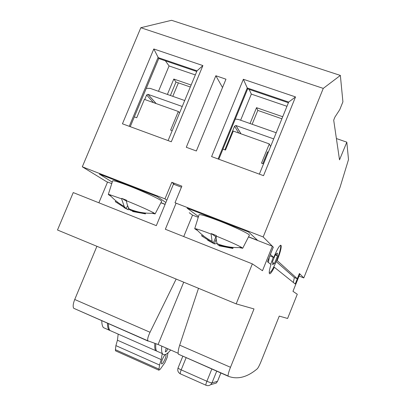 <?xml version="1.0" encoding="UTF-8"?>
<svg xmlns="http://www.w3.org/2000/svg" width="406" height="406" viewBox="0 0 406 406"><rect width="100%" height="100%" fill="white"/><g stroke="black" fill="none" stroke-linecap="round" stroke-linejoin="round"><path stroke-width="0.61" d="M340.36 75.425L342.913 101.825L339.776 109.62L334.94 117.06L333.696 120.146L339.517 159.837L346.82 142.166L348.505 159.583L340.035 187.323L303.795 277.932L299.405 273.502L297.309 278.734L277.161 260.566C280.079 253.09 281.414 248.102 281.165 245.6C280.099 244.31 277.613 248.259 273.7 257.44L270.345 254.415L273.279 247.142L263.179 236.957L323.267 88.391L340.36 75.425L171.571 20.3L140.826 27.72L82.301 166.805L107.473 182.238M178.391 82.865L172.789 96.329M82.301 166.805L164.968 198.864L166.836 200.183M263.179 236.957L175.006 202.756L181.858 186.146L171.809 182.314L164.968 198.864M165.876 202.513L157.249 196.555L99.374 174.093L112.223 182.127L99.374 174.093L157.249 196.555L165.876 202.513M160.959 202.675L165.135 204.304M248.563 236.81L257.541 240.306L248.548 231.983L187.064 208.126L198.488 216.586L187.064 208.126L248.548 231.983L257.617 240.377L248.548 236.84M174.636 184.618L171.809 182.314M215.85 75.749L225.964 79.19L196.357 150.981L186.288 147.276L215.85 75.749L222.524 87.529M323.267 88.391L140.826 27.72M171.307 141.77L122.445 123.805L153.808 48.969L202.898 65.579L171.307 141.77M211.592 156.584L263.519 175.676L295.527 96.917L243.372 79.271L211.592 156.584M277.161 260.566L276.714 260.388C272.862 269.493 270.366 273.446 269.229 272.248M269.792 255.902L273.7 257.44M294.335 277.552L297.309 278.734M303.795 277.932L299.075 276.06M346.82 142.166L336.396 138.547M170.403 95.486L176.001 82.037L190.318 87.006M281.886 118.775L257.805 110.417L252.141 124.272M158.487 91.294L169.069 65.939L195.332 74.932M167.394 94.431L173.798 79.043L191.135 85.042M165.389 60.809L169.069 65.939M130.24 126.672L158.741 58.54L196.753 71.502M129.255 126.307L158.02 57.561L197.022 70.852L168.089 140.588M153.808 48.969L158.741 58.54M202.898 65.579L197.022 70.852M173.798 79.043L176.001 82.037M240.626 120.217L251.329 94.101L286.961 106.296M282.713 116.745L256.521 107.676L250.035 123.531M249.127 89.366L251.329 94.101M288.402 102.754L247.68 88.868L218.804 159.233M259.363 174.149L288.676 102.079L247.254 87.965L247.68 88.868M243.372 79.271L247.254 87.965L218.108 158.979M295.527 96.917L288.676 102.079M256.521 107.676L257.805 110.417M160.943 202.706L165.125 204.335M134.33 116.887L136.726 117.755L144.404 99.389L178.335 111.488L170.616 130.087L172.205 130.666M179.548 112.969L178.335 111.488M161.629 201.391L161.659 201.33C162.593 200.462 144.785 191.982 129.189 185.973C119.044 182.091 113.523 180.386 112.624 180.858L112.609 180.924M111.061 196.331L108.295 194.504L109.503 194.621L121.602 198.838L121.78 198.367L126.57 200.254L126.388 200.721C138.233 205.451 151.169 211.257 154.184 213.16L155.102 213.926L151.895 213.272M126.449 201.087L121.78 198.367M132.95 211.582L145.48 213.876L143.968 213.013L130.899 210.547L129.372 208.999C127.941 207.116 126.946 204.355 126.388 200.721M132.493 211.43L132.935 210.364M124.018 207.608L127.86 209.592L131.6 209.887M127.86 209.592L128.595 207.821M121.602 198.838L124.221 206.497L126.241 208.699L115.238 201.65L115.959 200.889M126.241 208.699L127.555 205.537M145.495 213.064L145.48 213.876M116.928 202.584L117.425 202.056M182.238 106.484L147.931 94.324L146.632 94.984L144.739 99.506M146.287 88.315L150.21 88.381L184.71 100.526M222.95 149.129L225.492 150.053L233.272 131.077L269.305 143.927L261.484 163.146L263.535 163.892M262.814 163.633L267.63 151.803L268.092 152.692M264.666 159.076L265.387 159.335M270.589 146.546L269.305 143.927M273.7 138.898L235.901 125.505L234.566 126.19L224.868 149.824M235.287 119.07L238.479 119.46L276.202 132.747M181.421 187.207L173.453 184.167L156.315 225.655L73.237 192.581L57.495 230.004L236.17 303.876L254.009 308.936L230.496 367.288L179.691 345.176L198.504 288.301M176.153 279.064L150.032 332.265C148.058 336.457 147.312 339.289 147.799 340.771L158.081 344.496L183.725 282.19M96.912 246.3L74.729 299.496C73.08 303.708 72.74 306.637 73.709 308.286L148.129 341.111M98.876 202.787L107.575 182.005L111.746 183.629M299.4 273.507L299.897 273.999L292.959 291.33L297.283 294.254L287.595 318.471L279.252 316.101L261.144 361.284C259.48 365.334 258.186 367.836 257.267 368.795C247.234 377.275 237.576 379.762 228.299 376.271L228.121 375.992C227.964 374.631 228.756 371.729 230.496 367.288M178.148 353.286L158.081 344.496M208.202 367.257L208.73 367.689M228.299 376.271L178.361 354.174C177.833 352.657 178.275 349.657 179.691 345.176M176.092 203.178L165.343 229.248L252.344 263.88L236.17 303.876M252.344 263.88L262.479 270.726L272.365 246.224L273.309 247.173L267.442 261.718L270.98 264.55C269.584 269.056 269.021 271.979 269.295 273.319L269.538 273.745C270.401 274.04 272.005 271.873 274.339 267.25L295.228 283.987L299.42 273.517M160.903 202.787L165.09 204.416M189.267 212.744L192.54 215.114L198.25 217.342M248.508 236.921L272.365 246.224M192.54 215.114L183.73 236.566M269.371 256.937L268.391 262.484M273.735 267.006L274.339 267.25M293.325 282.464L294.35 277.567L276.217 261.591M166.171 348.038L165.328 351.819C165.846 352.169 166.673 351.149 167.815 348.759M170.682 350.018C166.683 354.702 163.917 355.895 162.375 353.59C161.588 352.185 161.395 349.693 161.781 346.115M155.828 343.928C155.528 347.297 155.772 349.667 156.559 351.028L159.142 352.164M112.218 331.489L108.991 330.068C107.971 328.677 107.463 326.414 107.458 323.277M101.769 320.781C101.794 323.927 102.337 326.196 103.388 327.596L106.687 329.053M270.7 264.331L273.233 257.257M280.607 245.168L280.708 245.422C280.962 247.924 279.627 252.913 276.714 260.388M272.421 261.9L272.893 262.296L272.609 264.438C272.766 264.89 273.223 264.479 273.974 263.21L274.426 263.59L277.537 255.866L277.1 255.445L277.394 253.263C277.237 252.811 276.79 253.207 276.055 254.445L275.603 254.014L272.421 261.9M275.512 254.232L276.055 254.445M277.1 255.445L275.304 254.745M277.537 255.866L275.217 254.958M272.781 262.738L273.974 263.21M118.192 334.123L117.43 340.208L115.903 345.618L115.4 349.667L115.527 350.83L115.867 350.982M108.407 323.694C108.407 326.83 108.915 329.093 109.93 330.479L113.142 331.9M168.018 352.799L167.206 357.336L164.897 362.685L160.177 369.318L158.853 370.186L159.533 365.03L161.192 359.589L162.253 353.54M158.188 351.748L155.594 350.601C154.808 349.262 154.554 346.937 154.833 343.638M165.237 354.585L164.42 355.514C162.562 358.437 161.558 361.056 161.4 363.36C161.547 364.278 162.121 364.06 163.136 362.71C165.536 358.65 166.435 355.859 165.826 354.337M117.43 340.208L161.192 359.589M249.35 235.277L249.38 235.211C250.187 234.292 234.45 226.797 219.062 220.859C206.938 216.231 200.275 214.175 199.072 214.698L199.052 214.769M197.778 230.715L194.713 228.715L196.037 228.832C198.717 229.486 203.736 231.232 211.095 234.064L211.277 233.577L213.795 234.556L216.368 235.581L216.18 236.064C228.791 241.174 237.287 244.965 241.666 247.442L242.697 248.284L239.104 247.569M211.095 234.064L212.105 241.382L213.257 243.189L215.88 236.764L216.175 236.881M215.88 236.764L211.277 233.577M219.712 244.625L219.23 245.818L232.953 248.477L232.019 247.827L218.2 245.148L217.246 243.722C216.484 242.047 216.129 239.494 216.18 236.064M207.639 240.19L214.317 243.869L217.2 243.61M214.317 243.869L216.256 239.119M201.914 236.084L213.257 243.189M202.345 234.937L201.543 235.779M232.963 247.401L232.953 248.477M202.68 236.505L203.381 235.769M153.438 102.611L146.632 94.984M147.987 94.339L156.168 103.581M238.764 133.036L234.566 126.19M235.987 125.53L241.007 133.838M150.032 332.265L74.729 299.496M182.791 356.311L178.056 367.953C178.092 368.288 179.137 368.927 181.193 369.861L206.893 381.254C206.101 383.274 205.766 384.589 205.888 385.198L206.141 385.309M186.176 357.6L181.193 369.861C180.406 371.86 180.107 373.18 180.294 373.809L180.543 373.956M180.31 373.84L179.777 373.515M212.815 384.056L216.215 383.097L217.454 381.371L211.998 382.858C211.191 382.899 209.491 382.366 206.893 381.254L211.856 368.978M220.834 372.992L217.535 381.31L216.215 383.097L210.714 384.649L211.998 382.858L216.728 371.15M115.4 349.667L158.827 369.054M159.533 365.03L115.903 345.618M280.708 245.422L281.165 245.6M155.102 213.926L161.659 201.33M108.295 194.504L112.624 180.858M129.372 208.999C137.37 212.338 145.642 213.723 154.184 213.16M109.503 194.621C113.716 199.427 118.623 203.386 124.221 206.497M147.931 94.324L156.112 103.566M235.901 125.505L240.92 133.807M147.799 340.771L73.709 308.286M228.121 375.992L178.361 354.169M108.991 330.068L103.388 327.596M156.559 351.028L162.375 353.59M210.714 384.649C209.217 385.751 207.608 385.933 205.888 385.198L180.294 373.809C178.026 372.439 177.28 370.485 178.056 367.953M220.884 373.018L217.535 381.31M277.054 253.131L277.394 253.263M158.853 370.186L115.527 350.83M109.93 330.479L155.594 350.601M242.697 248.284L249.38 235.211M194.713 228.715L199.072 214.698M217.246 243.722C225.132 246.797 233.267 248.036 241.666 247.442M196.037 228.832C200.605 233.993 205.959 238.18 212.105 241.382"/></g></svg>
